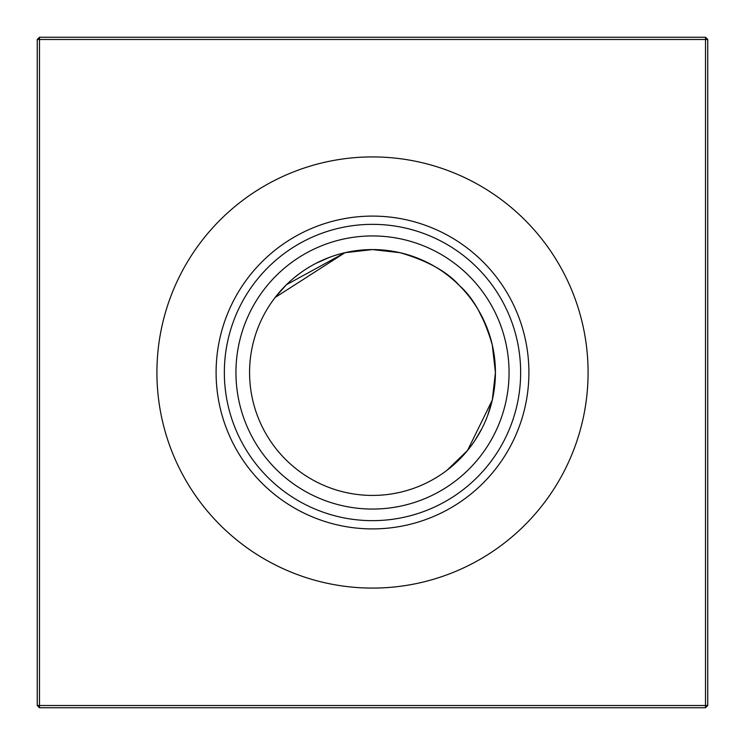 <?xml version="1.0" encoding="UTF-8"?>
<svg xmlns="http://www.w3.org/2000/svg" width="745" height="745" viewBox="0 0 745 745"><rect width="100%" height="100%" fill="white"/><g stroke="black" fill="none" stroke-linecap="round" stroke-linejoin="round"><path stroke-width="1.12" d="M280.176 291.342L286.387 284.776L275.082 297.525L344.944 252.704L372.5 249.575A122.925 122.925 0 0 1 495.425 372.5A122.925 122.925 0 0 1 372.5 495.425A122.925 122.925 0 0 1 249.575 372.5A122.925 122.925 0 0 1 372.5 249.575L400.056 252.704L386.925 250.422M387.176 250.45L400.056 252.704C427.434 260.703 447.224 271.664 459.423 285.577C473.289 297.683 484.25 317.472 492.296 344.944L495.425 372.5L492.296 400.056L494.578 386.925M494.559 387.074L492.296 400.056L467.553 450.446L446.991 470.281M494.55 387.176L492.296 400.056L494.55 387.176M372.5 509.058A136.558 136.558 0 0 1 235.942 372.5A136.558 136.558 0 0 1 372.5 235.942A136.558 136.558 0 0 1 509.058 372.5A136.558 136.558 0 0 1 372.5 509.058M372.5 520.653A148.153 148.153 0 0 1 224.347 372.5A148.153 148.153 0 0 1 372.5 224.347A148.153 148.153 0 0 1 520.653 372.5A148.153 148.153 0 0 1 372.5 520.653M372.5 528.903A156.403 156.403 0 0 1 216.097 372.5A156.403 156.403 0 0 1 372.5 216.097A156.403 156.403 0 0 1 528.903 372.5A156.403 156.403 0 0 1 372.5 528.903M372.5 588.084A215.584 215.584 0 0 1 156.916 372.5A215.584 215.584 0 0 1 372.5 156.916A215.584 215.584 0 0 1 588.084 372.5A215.584 215.584 0 0 1 372.5 588.084M453.658 464.824L460.121 458.715L453.658 464.824M460.475 458.352L467.823 450.12L460.475 458.352M471.902 444.812L474.928 440.472L471.902 444.812M475.096 440.202L481.885 428.58L475.096 440.202M487.612 415.626L492.296 400.056L487.612 415.626M707.75 39.485L707.75 705.515L705.515 707.75L39.485 707.75L39.485 705.515L705.515 705.515L705.515 39.485L39.485 39.485L39.485 705.515L37.25 705.515L37.25 39.485L39.485 39.485L39.485 37.25L705.515 37.25L707.75 39.485L705.515 39.485L705.515 37.25M329.746 257.249L316.215 263.218L329.746 257.249M300.17 273.108L294.647 277.373M372.5 249.575L344.944 252.704L372.5 249.575M459.423 285.577C447.317 271.711 427.528 260.75 400.056 252.704C427.528 260.75 447.317 271.711 459.423 285.577C447.317 271.711 427.528 260.75 400.056 252.704C427.528 260.75 447.317 271.711 459.423 285.577M486.159 325.686L478.085 309.557L486.159 325.686M468.624 295.877L466.063 292.766L468.624 295.877M495.425 372.5L492.296 344.944L494.559 357.945M449.123 276.376L452.234 278.937M286.406 284.758L344.944 252.704L357.824 250.45L344.944 252.704L286.406 284.758L344.944 252.704L358.075 250.422M494.55 357.824L492.296 344.944M357.824 250.45L344.944 252.704M705.515 707.75L705.515 705.515L707.75 705.515M37.25 705.515L39.485 707.75M37.25 39.485L39.485 37.25"/></g></svg>
